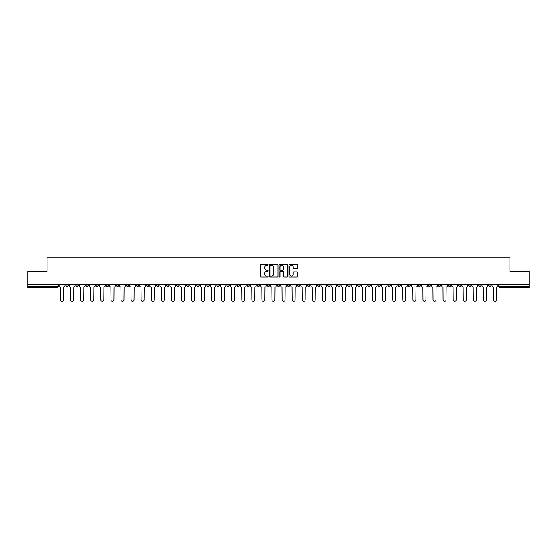 <?xml version="1.0" encoding="UTF-8"?>
<svg xmlns="http://www.w3.org/2000/svg" width="557" height="557" viewBox="0 0 557 557"><rect width="100%" height="100%" fill="white"/><g stroke="black" fill="none" stroke-linecap="round" stroke-linejoin="round"><path stroke-width="0.84" d="M268.175 264.84A0.446 0.446 0 0 0 267.736 264.394L261.003 264.394A0.634 0.634 0 0 0 260.37 265.028L260.37 276.425A0.634 0.634 0 0 0 261.003 277.059L267.736 277.059A0.446 0.446 0 0 0 268.175 276.613A0.446 0.446 0 0 0 267.736 276.175L266.866 276.175A2.026 2.026 0 0 1 264.84 274.148L264.84 273.195A2.026 2.026 0 0 1 266.866 271.168L267.736 271.168A0.446 0.446 0 0 0 268.175 270.723A0.446 0.446 0 0 0 267.736 270.284L266.866 270.284A2.026 2.026 0 0 1 264.84 268.258L264.84 267.304A2.026 2.026 0 0 1 266.866 265.278L267.736 265.278A0.446 0.446 0 0 0 268.175 264.84M397.983 284.342L397.983 285.052L400.567 285.052A1.288 1.288 0 0 1 399.278 286.34A1.288 1.288 0 0 1 397.983 285.052L397.983 284.342M337.598 284.342L337.598 285.052L340.181 285.052A1.288 1.288 0 0 1 338.886 286.34A1.288 1.288 0 0 1 337.598 285.052L337.598 284.342M327.53 284.342L327.53 285.052L330.113 285.052A1.288 1.288 0 0 1 328.825 286.34A1.288 1.288 0 0 1 327.53 285.052L327.53 284.342M267.144 284.342L267.144 285.052L269.727 285.052A1.288 1.288 0 0 1 268.432 286.34A1.288 1.288 0 0 1 267.144 285.052L267.144 284.342M257.083 284.342L257.083 285.052L259.659 285.052A1.288 1.288 0 0 1 258.371 286.34A1.288 1.288 0 0 1 257.083 285.052L257.083 284.342M247.016 284.342L247.016 285.052L249.599 285.052A1.288 1.288 0 0 1 248.304 286.34A1.288 1.288 0 0 1 247.016 285.052L247.016 284.342M226.887 284.342L226.887 285.052L229.47 285.052A1.288 1.288 0 0 1 228.175 286.34A1.288 1.288 0 0 1 226.887 285.052L226.887 284.342M206.758 285.052L206.758 284.342L206.758 285.052A1.288 1.288 0 0 0 208.046 286.34A1.288 1.288 0 0 1 206.758 285.052L209.335 285.052A1.288 1.288 0 0 1 208.046 286.34A1.288 1.288 0 0 0 209.335 285.052L209.335 284.342L209.335 285.052M196.691 285.052L196.691 284.342L196.691 285.052A1.288 1.288 0 0 0 197.986 286.34A1.288 1.288 0 0 1 196.691 285.052L199.274 285.052A1.288 1.288 0 0 1 197.986 286.34M186.63 285.052L186.63 284.342L186.63 285.052A1.288 1.288 0 0 0 187.918 286.34A1.288 1.288 0 0 1 186.63 285.052L189.206 285.052A1.288 1.288 0 0 1 187.918 286.34A1.288 1.288 0 0 0 189.206 285.052L189.206 284.342L189.206 285.052M176.562 284.342L176.562 285.052L179.145 285.052A1.288 1.288 0 0 1 177.85 286.34A1.288 1.288 0 0 1 176.562 285.052L176.562 284.342M166.501 284.342L166.501 285.052L169.077 285.052A1.288 1.288 0 0 1 167.789 286.34A1.288 1.288 0 0 1 166.501 285.052L166.501 284.342M156.433 284.342L156.433 285.052L159.017 285.052A1.288 1.288 0 0 1 157.722 286.34A1.288 1.288 0 0 1 156.433 285.052L156.433 284.342M146.366 285.052L146.366 284.342L146.366 285.052A1.288 1.288 0 0 0 147.661 286.34A1.288 1.288 0 0 1 146.366 285.052L148.949 285.052A1.288 1.288 0 0 1 147.661 286.34M126.237 285.052L126.237 284.342L126.237 285.052A1.288 1.288 0 0 0 127.532 286.34A1.288 1.288 0 0 1 126.237 285.052L128.82 285.052A1.288 1.288 0 0 1 127.532 286.34A1.288 1.288 0 0 0 128.82 285.052L128.82 284.342L128.82 285.052M116.176 285.052L116.176 284.342L116.176 285.052A1.288 1.288 0 0 0 117.464 286.34A1.288 1.288 0 0 1 116.176 285.052L118.752 285.052A1.288 1.288 0 0 1 117.464 286.34A1.288 1.288 0 0 0 118.752 285.052L118.752 284.342L118.752 285.052M106.109 285.052L106.109 284.342L106.109 285.052A1.288 1.288 0 0 0 107.397 286.34A1.288 1.288 0 0 1 106.109 285.052L108.692 285.052A1.288 1.288 0 0 1 107.397 286.34A1.288 1.288 0 0 0 108.692 285.052L108.692 284.342L108.692 285.052M96.048 285.052L96.048 284.342L96.048 285.052A1.288 1.288 0 0 0 97.336 286.34A1.288 1.288 0 0 1 96.048 285.052L98.624 285.052A1.288 1.288 0 0 1 97.336 286.34M85.98 285.052L85.98 284.342L85.98 285.052A1.288 1.288 0 0 0 87.268 286.34A1.288 1.288 0 0 1 85.98 285.052L88.563 285.052A1.288 1.288 0 0 1 87.268 286.34A1.288 1.288 0 0 0 88.563 285.052L88.563 284.342L88.563 285.052M75.912 285.052L75.912 284.342L75.912 285.052A1.288 1.288 0 0 0 77.207 286.34A1.288 1.288 0 0 1 75.912 285.052L78.495 285.052A1.288 1.288 0 0 1 77.207 286.34A1.288 1.288 0 0 0 78.495 285.052L78.495 284.342L78.495 285.052M297.006 268.857A0.634 0.634 0 0 0 297.64 268.223L297.64 265.028A0.634 0.634 0 0 0 297.006 264.394L289.536 264.394A0.634 0.634 0 0 0 288.902 265.028L288.902 276.425A0.634 0.634 0 0 0 289.536 277.059L297.006 277.059A0.634 0.634 0 0 0 297.64 276.425L297.64 272.561A0.634 0.634 0 0 0 297.006 271.927L293.811 271.927A0.634 0.634 0 0 0 293.177 272.561L293.177 274.476A1.692 1.692 0 0 1 291.485 276.175A1.692 1.692 0 0 1 289.786 274.476L289.786 266.97A1.692 1.692 0 0 1 291.485 265.278A1.692 1.692 0 0 1 293.177 266.97L293.177 268.223A0.634 0.634 0 0 0 293.811 268.857L297.006 268.857M27.85 284.342L27.85 271.503L47.073 271.503L47.073 257.111L509.927 257.111L509.927 271.503L529.15 271.503L529.15 284.342L27.85 284.342L27.85 286.34L58.367 286.34L58.367 284.342L58.367 286.34A1.288 1.288 0 0 1 57.079 287.628L27.85 287.628L27.85 286.34M277.943 265.028A0.634 0.634 0 0 0 277.309 264.394L269.839 264.394A0.634 0.634 0 0 0 269.205 265.028L269.205 276.425A0.634 0.634 0 0 0 269.839 277.059L277.309 277.059A0.634 0.634 0 0 0 277.943 276.425L277.943 265.028M279.691 264.394L287.161 264.394A0.634 0.634 0 0 1 287.795 265.028L287.795 276.425A0.634 0.634 0 0 1 287.161 277.059L283.959 277.059A0.634 0.634 0 0 1 283.332 276.425L283.332 271.802A0.634 0.634 0 0 0 282.698 271.168L280.575 271.168A0.634 0.634 0 0 0 279.941 271.802L279.941 276.613A0.446 0.446 0 0 1 279.496 277.059A0.446 0.446 0 0 1 279.057 276.613L279.057 265.028A0.634 0.634 0 0 1 279.691 264.394M498.633 284.342L498.633 286.34L529.15 286.34L529.15 287.628L499.921 287.628A1.288 1.288 0 0 1 498.633 286.34M529.15 284.342L529.15 286.34M491.149 284.342L491.149 285.052A1.288 1.288 0 0 1 489.861 286.34A1.288 1.288 0 0 1 488.566 285.052L491.149 285.052M488.566 284.342L488.566 285.052M481.088 284.342L481.088 285.052A1.288 1.288 0 0 1 479.793 286.34A1.288 1.288 0 0 1 478.505 285.052A1.288 1.288 0 0 0 479.793 286.34A1.288 1.288 0 0 0 481.088 285.052L478.505 285.052L478.505 284.342M471.02 284.342L471.02 285.052A1.288 1.288 0 0 1 469.732 286.34A1.288 1.288 0 0 1 468.437 285.052L471.02 285.052M468.437 284.342L468.437 285.052M460.952 284.342L460.952 285.052A1.288 1.288 0 0 1 459.664 286.34A1.288 1.288 0 0 1 458.376 285.052L460.952 285.052M458.376 284.342L458.376 285.052M450.892 285.052L450.892 284.342L450.892 285.052A1.288 1.288 0 0 1 449.603 286.34A1.288 1.288 0 0 1 448.308 285.052L450.892 285.052A1.288 1.288 0 0 1 449.603 286.34M448.308 284.342L448.308 285.052M440.824 284.342L440.824 285.052A1.288 1.288 0 0 1 439.536 286.34A1.288 1.288 0 0 1 438.248 285.052A1.288 1.288 0 0 0 439.536 286.34M438.248 284.342L438.248 285.052L440.824 285.052M430.763 284.342L430.763 285.052A1.288 1.288 0 0 1 429.468 286.34A1.288 1.288 0 0 1 428.18 285.052L430.763 285.052A1.288 1.288 0 0 1 429.468 286.34M428.18 284.342L428.18 285.052M420.695 284.342L420.695 285.052A1.288 1.288 0 0 1 419.407 286.34A1.288 1.288 0 0 1 418.119 285.052A1.288 1.288 0 0 0 419.407 286.34M418.119 284.342L418.119 285.052L420.695 285.052M410.634 284.342L410.634 285.052A1.288 1.288 0 0 1 409.339 286.34A1.288 1.288 0 0 1 408.051 285.052L410.634 285.052M408.051 284.342L408.051 285.052M400.567 284.342L400.567 285.052A1.288 1.288 0 0 1 399.278 286.34M390.499 284.342L390.499 285.052A1.288 1.288 0 0 1 389.211 286.34A1.288 1.288 0 0 1 387.923 285.052L390.499 285.052M387.923 284.342L387.923 285.052M380.438 284.342L380.438 285.052A1.288 1.288 0 0 1 379.15 286.34A1.288 1.288 0 0 1 377.855 285.052L380.438 285.052M377.855 284.342L377.855 285.052M370.37 284.342L370.37 285.052A1.288 1.288 0 0 1 369.082 286.34A1.288 1.288 0 0 1 367.794 285.052A1.288 1.288 0 0 0 369.082 286.34M367.794 284.342L367.794 285.052L370.37 285.052M360.309 284.342L360.309 285.052A1.288 1.288 0 0 1 359.014 286.34A1.288 1.288 0 0 1 357.726 285.052L360.309 285.052M357.726 284.342L357.726 285.052M350.242 284.342L350.242 285.052A1.288 1.288 0 0 1 348.954 286.34A1.288 1.288 0 0 1 347.665 285.052L350.242 285.052M347.665 284.342L347.665 285.052M340.181 284.342L340.181 285.052M330.113 284.342L330.113 285.052L330.113 284.342M320.052 284.342L320.052 285.052A1.288 1.288 0 0 1 318.757 286.34A1.288 1.288 0 0 1 317.469 285.052L320.052 285.052M317.469 284.342L317.469 285.052M309.984 284.342L309.984 285.052A1.288 1.288 0 0 1 308.696 286.34A1.288 1.288 0 0 1 307.401 285.052L309.984 285.052M307.401 284.342L307.401 285.052M299.917 284.342L299.917 285.052A1.288 1.288 0 0 1 298.629 286.34A1.288 1.288 0 0 1 297.341 285.052L299.917 285.052M297.341 284.342L297.341 285.052M289.856 284.342L289.856 285.052A1.288 1.288 0 0 1 288.568 286.34A1.288 1.288 0 0 1 287.273 285.052L289.856 285.052M287.273 284.342L287.273 285.052M279.788 284.342L279.788 285.052A1.288 1.288 0 0 1 278.5 286.34A1.288 1.288 0 0 1 277.212 285.052L279.788 285.052M277.212 284.342L277.212 285.052M269.727 284.342L269.727 285.052A1.288 1.288 0 0 1 268.432 286.34M259.659 284.342L259.659 285.052M249.599 285.052L249.599 284.342L249.599 285.052A1.288 1.288 0 0 1 248.304 286.34M239.531 284.342L239.531 285.052A1.288 1.288 0 0 1 238.243 286.34A1.288 1.288 0 0 1 236.948 285.052A1.288 1.288 0 0 0 238.243 286.34A1.288 1.288 0 0 0 239.531 285.052L236.948 285.052L236.948 284.342M229.47 285.052L229.47 284.342L229.47 285.052A1.288 1.288 0 0 1 228.175 286.34M219.402 284.342L219.402 285.052A1.288 1.288 0 0 1 218.114 286.34A1.288 1.288 0 0 1 216.819 285.052A1.288 1.288 0 0 0 218.114 286.34M216.819 284.342L216.819 285.052L219.402 285.052M199.274 284.342L199.274 285.052L199.274 284.342M179.145 285.052L179.145 284.342L179.145 285.052A1.288 1.288 0 0 1 177.85 286.34M169.077 285.052L169.077 284.342L169.077 285.052A1.288 1.288 0 0 1 167.789 286.34M159.017 285.052L159.017 284.342L159.017 285.052A1.288 1.288 0 0 1 157.722 286.34M148.949 284.342L148.949 285.052L148.949 284.342M138.881 285.052L138.881 284.342L138.881 285.052A1.288 1.288 0 0 1 137.593 286.34A1.288 1.288 0 0 1 136.305 285.052L138.881 285.052A1.288 1.288 0 0 1 137.593 286.34M136.305 284.342L136.305 285.052M98.624 284.342L98.624 285.052L98.624 284.342M68.434 284.342L68.434 285.052A1.288 1.288 0 0 1 67.139 286.34A1.288 1.288 0 0 1 65.851 285.052A1.288 1.288 0 0 0 67.139 286.34A1.288 1.288 0 0 0 68.434 285.052L68.434 284.342M65.851 284.342L65.851 285.052L68.434 285.052M57.079 284.342L57.079 287.628A1.288 1.288 0 0 0 58.367 286.34M270.535 265.278A0.446 0.446 0 0 0 270.096 265.724L270.096 275.729A0.446 0.446 0 0 0 270.535 276.175L271.454 276.175A2.026 2.026 0 0 0 273.48 274.148L273.48 267.304A2.026 2.026 0 0 0 271.454 265.278L270.535 265.278M283.332 267.005A1.692 1.692 0 0 0 281.633 265.313A1.692 1.692 0 0 0 279.941 267.005L279.941 269.651A0.634 0.634 0 0 0 280.575 270.284L282.698 270.284A0.634 0.634 0 0 0 283.332 269.651L283.332 267.005M59.237 285.692L59.237 284.342L59.237 285.692A1.288 1.288 48.4 0 0 60.525 286.987L60.622 299.889A1.483 1.483 48.4 0 0 62.106 301.372A1.483 1.483 48.4 0 0 63.595 299.889L63.686 286.987A1.288 1.288 48.4 0 0 64.981 285.692L64.981 284.342M60.525 286.987L60.622 299.889M63.595 299.889L63.686 286.987M69.305 285.692L69.305 284.342L69.305 285.692A1.288 1.288 48.4 0 0 70.593 286.987L70.69 299.889A1.483 1.483 48.4 0 0 72.173 301.372A1.483 1.483 48.4 0 0 73.656 299.889L73.754 286.987A1.288 1.288 48.4 0 0 75.042 285.692L75.042 284.342M79.366 285.692L79.366 284.342L79.366 285.692A1.288 1.288 48.4 0 0 80.661 286.987L80.751 299.889A1.483 1.483 48.4 0 0 82.241 301.372A1.483 1.483 48.4 0 0 83.724 299.889L83.822 286.987A1.288 1.288 48.4 0 0 85.11 285.692L85.11 284.342M70.593 286.987L70.69 299.889M73.656 299.889L73.754 286.987M80.661 286.987L80.751 299.889M83.724 299.889L83.822 286.987M89.433 285.692L89.433 284.342L89.433 285.692A1.288 1.288 48.4 0 0 90.721 286.987L90.819 299.889A1.483 1.483 48.4 0 0 92.302 301.372A1.483 1.483 48.4 0 0 93.785 299.889L93.882 286.987A1.288 1.288 48.4 0 0 95.17 285.692L95.17 284.342M99.494 285.692L99.494 284.342L99.494 285.692A1.288 1.288 48.4 0 0 100.789 286.987L100.887 299.889A1.483 1.483 48.4 0 0 102.37 301.372A1.483 1.483 48.4 0 0 103.853 299.889L103.95 286.987A1.288 1.288 48.4 0 0 105.238 285.692L105.238 284.342M109.562 285.692L109.562 284.342L109.562 285.692A1.288 1.288 48.4 0 0 110.85 286.987L110.947 299.889A1.483 1.483 48.4 0 0 112.43 301.372A1.483 1.483 48.4 0 0 113.913 299.889L114.011 286.987A1.288 1.288 48.4 0 0 115.306 285.692L115.306 284.342M90.721 286.987L90.819 299.889M93.785 299.889L93.882 286.987M100.789 286.987L100.887 299.889M103.853 299.889L103.95 286.987M110.85 286.987L110.947 299.889M113.913 299.889L114.011 286.987M119.623 285.692L119.623 284.342L119.623 285.692A1.288 1.288 48.4 0 0 120.918 286.987L121.015 299.889A1.483 1.483 48.4 0 0 122.498 301.372A1.483 1.483 48.4 0 0 123.981 299.889L124.079 286.987A1.288 1.288 48.4 0 0 125.367 285.692L125.367 284.342M129.69 285.692L129.69 284.342L129.69 285.692A1.288 1.288 48.4 0 0 130.979 286.987L131.076 299.889A1.483 1.483 48.4 0 0 132.559 301.372A1.483 1.483 48.4 0 0 134.049 299.889L134.14 286.987A1.288 1.288 48.4 0 0 135.435 285.692L135.435 284.342M139.758 285.692L139.758 284.342L139.758 285.692A1.288 1.288 48.4 0 0 141.046 286.987L141.144 299.889A1.483 1.483 48.4 0 0 142.627 301.372A1.483 1.483 48.4 0 0 144.11 299.889L144.207 286.987A1.288 1.288 48.4 0 0 145.495 285.692L145.495 284.342M149.819 285.692L149.819 284.342L149.819 285.692A1.288 1.288 48.4 0 0 151.107 286.987L151.205 299.889A1.483 1.483 48.4 0 0 152.695 301.372A1.483 1.483 48.4 0 0 154.178 299.889L154.275 286.987A1.288 1.288 48.4 0 0 155.563 285.692L155.563 284.342M159.887 285.692L159.887 284.342L159.887 285.692A1.288 1.288 48.4 0 0 161.175 286.987L161.272 299.889A1.483 1.483 48.4 0 0 162.755 301.372A1.483 1.483 48.4 0 0 164.238 299.889L164.336 286.987A1.288 1.288 48.4 0 0 165.624 285.692L165.624 284.342M169.948 285.692L169.948 284.342L169.948 285.692A1.288 1.288 48.4 0 0 171.243 286.987L171.333 299.889A1.483 1.483 48.4 0 0 172.823 301.372A1.483 1.483 48.4 0 0 174.306 299.889L174.404 286.987A1.288 1.288 48.4 0 0 175.692 285.692L175.692 284.342M180.015 285.692L180.015 284.342L180.015 285.692A1.288 1.288 48.4 0 0 181.303 286.987L181.401 299.889A1.483 1.483 48.4 0 0 182.884 301.372A1.483 1.483 48.4 0 0 184.367 299.889L184.464 286.987A1.288 1.288 48.4 0 0 185.76 285.692L185.76 284.342M190.076 285.692L190.076 284.342L190.076 285.692A1.288 1.288 48.4 0 0 191.371 286.987L191.469 299.889A1.483 1.483 48.4 0 0 192.952 301.372A1.483 1.483 48.4 0 0 194.435 299.889L194.532 286.987A1.288 1.288 48.4 0 0 195.82 285.692L195.82 284.342M200.144 285.692L200.144 284.342L200.144 285.692A1.288 1.288 48.4 0 0 201.432 286.987L201.53 299.889A1.483 1.483 48.4 0 0 203.013 301.372A1.483 1.483 48.4 0 0 204.496 299.889L204.593 286.987A1.288 1.288 48.4 0 0 205.888 285.692L205.888 284.342M210.212 285.692L210.212 284.342L210.212 285.692A1.288 1.288 48.4 0 0 211.5 286.987L211.597 299.889A1.483 1.483 48.4 0 0 213.08 301.372A1.483 1.483 48.4 0 0 214.563 299.889L214.661 286.987A1.288 1.288 48.4 0 0 215.949 285.692L215.949 284.342M220.273 285.692L220.273 284.342L220.273 285.692A1.288 1.288 48.4 0 0 221.561 286.987L221.658 299.889A1.483 1.483 48.4 0 0 223.141 301.372A1.483 1.483 48.4 0 0 224.631 299.889L224.722 286.987A1.288 1.288 48.4 0 0 226.017 285.692L226.017 284.342M230.34 285.692L230.34 284.342L230.34 285.692A1.288 1.288 48.4 0 0 231.628 286.987L231.726 299.889A1.483 1.483 48.4 0 0 233.209 301.372A1.483 1.483 48.4 0 0 234.692 299.889L234.789 286.987A1.288 1.288 48.4 0 0 236.077 285.692L236.077 284.342M240.401 285.692L240.401 284.342L240.401 285.692A1.288 1.288 48.4 0 0 241.696 286.987L241.787 299.889A1.483 1.483 48.4 0 0 243.277 301.372A1.483 1.483 48.4 0 0 244.76 299.889L244.857 286.987A1.288 1.288 48.4 0 0 246.145 285.692L246.145 284.342M250.469 285.692L250.469 284.342L250.469 285.692A1.288 1.288 48.4 0 0 251.757 286.987L251.855 299.889A1.483 1.483 48.4 0 0 253.338 301.372A1.483 1.483 48.4 0 0 254.821 299.889L254.918 286.987A1.288 1.288 48.4 0 0 256.206 285.692L256.206 284.342M260.53 285.692L260.53 284.342L260.53 285.692A1.288 1.288 48.4 0 0 261.825 286.987L261.922 299.889A1.483 1.483 48.4 0 0 263.405 301.372A1.483 1.483 48.4 0 0 264.888 299.889L264.986 286.987A1.288 1.288 48.4 0 0 266.274 285.692L266.274 284.342M270.598 285.692L270.598 284.342L270.598 285.692A1.288 1.288 48.4 0 0 271.886 286.987L271.983 299.889A1.483 1.483 48.4 0 0 273.466 301.372A1.483 1.483 48.4 0 0 274.949 299.889L275.047 286.987A1.288 1.288 48.4 0 0 276.342 285.692L276.342 284.342M123.981 299.889L124.079 286.987M120.918 286.987L121.015 299.889M134.049 299.889L134.14 286.987M130.979 286.987L131.076 299.889M144.11 299.889L144.207 286.987M141.046 286.987L141.144 299.889M154.178 299.889L154.275 286.987M151.107 286.987L151.205 299.889M164.238 299.889L164.336 286.987M161.175 286.987L161.272 299.889M174.306 299.889L174.404 286.987M171.243 286.987L171.333 299.889M184.367 299.889L184.464 286.987M181.303 286.987L181.401 299.889M194.435 299.889L194.532 286.987M191.371 286.987L191.469 299.889M204.496 299.889L204.593 286.987M201.432 286.987L201.53 299.889M214.563 299.889L214.661 286.987M211.5 286.987L211.597 299.889M224.631 299.889L224.722 286.987M221.561 286.987L221.658 299.889M234.692 299.889L234.789 286.987M231.628 286.987L231.726 299.889M244.76 299.889L244.857 286.987M241.696 286.987L241.787 299.889M254.821 299.889L254.918 286.987M251.757 286.987L251.855 299.889M264.888 299.889L264.986 286.987M261.825 286.987L261.922 299.889M274.949 299.889L275.047 286.987M271.886 286.987L271.983 299.889M280.658 285.692L280.658 284.342L280.658 285.692A1.288 1.288 48.4 0 0 281.953 286.987L282.051 299.889A1.483 1.483 48.4 0 0 283.534 301.372A1.483 1.483 48.4 0 0 285.017 299.889L285.114 286.987A1.288 1.288 48.4 0 0 286.402 285.692L286.402 284.342M290.726 285.692L290.726 284.342L290.726 285.692A1.288 1.288 48.4 0 0 292.014 286.987L292.112 299.889A1.483 1.483 48.4 0 0 293.595 301.372A1.483 1.483 48.4 0 0 295.078 299.889L295.175 286.987A1.288 1.288 48.4 0 0 296.47 285.692L296.47 284.342M300.794 285.692L300.794 284.342L300.794 285.692A1.288 1.288 48.4 0 0 302.082 286.987L302.179 299.889A1.483 1.483 48.4 0 0 303.662 301.372A1.483 1.483 48.4 0 0 305.145 299.889L305.243 286.987A1.288 1.288 48.4 0 0 306.531 285.692L306.531 284.342M310.855 285.692L310.855 284.342L310.855 285.692A1.288 1.288 48.4 0 0 312.143 286.987L312.24 299.889A1.483 1.483 48.4 0 0 313.723 301.372A1.483 1.483 48.4 0 0 315.213 299.889L315.304 286.987A1.288 1.288 48.4 0 0 316.599 285.692L316.599 284.342M281.953 286.987L282.051 299.889M285.017 299.889L285.114 286.987M292.014 286.987L292.112 299.889M295.078 299.889L295.175 286.987M302.082 286.987L302.179 299.889M305.145 299.889L305.243 286.987M312.143 286.987L312.24 299.889M315.213 299.889L315.304 286.987M320.923 285.692L320.923 284.342L320.923 285.692A1.288 1.288 48.4 0 0 322.211 286.987L322.308 299.889A1.483 1.483 48.4 0 0 323.791 301.372A1.483 1.483 48.4 0 0 325.274 299.889L325.372 286.987A1.288 1.288 48.4 0 0 326.66 285.692L326.66 284.342M322.211 286.987L322.308 299.889M325.274 299.889L325.372 286.987M330.983 285.692L330.983 284.342L330.983 285.692A1.288 1.288 48.4 0 0 332.278 286.987L332.369 299.889A1.483 1.483 48.4 0 0 333.859 301.372A1.483 1.483 48.4 0 0 335.342 299.889L335.439 286.987A1.288 1.288 48.4 0 0 336.727 285.692L336.727 284.342M332.278 286.987L332.369 299.889M335.342 299.889L335.439 286.987M341.051 285.692L341.051 284.342L341.051 285.692A1.288 1.288 48.4 0 0 342.339 286.987L342.437 299.889A1.483 1.483 48.4 0 0 343.92 301.372A1.483 1.483 48.4 0 0 345.403 299.889L345.5 286.987A1.288 1.288 48.4 0 0 346.788 285.692L346.788 284.342M342.339 286.987L342.437 299.889M345.403 299.889L345.5 286.987M351.112 285.692L351.112 284.342L351.112 285.692A1.288 1.288 48.4 0 0 352.407 286.987L352.504 299.889A1.483 1.483 48.4 0 0 353.987 301.372A1.483 1.483 48.4 0 0 355.47 299.889L355.568 286.987A1.288 1.288 48.4 0 0 356.856 285.692L356.856 284.342M352.407 286.987L352.504 299.889M355.47 299.889L355.568 286.987M361.18 285.692L361.18 284.342L361.18 285.692A1.288 1.288 48.4 0 0 362.468 286.987L362.565 299.889A1.483 1.483 48.4 0 0 364.048 301.372A1.483 1.483 48.4 0 0 365.531 299.889L365.629 286.987A1.288 1.288 48.4 0 0 366.924 285.692L366.924 284.342M362.468 286.987L362.565 299.889M365.531 299.889L365.629 286.987M371.241 285.692L371.241 284.342L371.241 285.692A1.288 1.288 48.4 0 0 372.536 286.987L372.633 299.889A1.483 1.483 48.4 0 0 374.116 301.372A1.483 1.483 48.4 0 0 375.599 299.889L375.697 286.987A1.288 1.288 48.4 0 0 376.985 285.692L376.985 284.342M372.536 286.987L372.633 299.889M375.599 299.889L375.697 286.987M381.308 285.692L381.308 284.342L381.308 285.692A1.288 1.288 48.4 0 0 382.596 286.987L382.694 299.889A1.483 1.483 48.4 0 0 384.177 301.372A1.483 1.483 48.4 0 0 385.667 299.889L385.757 286.987A1.288 1.288 48.4 0 0 387.052 285.692L387.052 284.342M382.596 286.987L382.694 299.889M385.667 299.889L385.757 286.987M391.376 285.692L391.376 284.342L391.376 285.692A1.288 1.288 48.4 0 0 392.664 286.987L392.762 299.889A1.483 1.483 48.4 0 0 394.245 301.372A1.483 1.483 48.4 0 0 395.728 299.889L395.825 286.987A1.288 1.288 48.4 0 0 397.113 285.692L397.113 284.342M392.664 286.987L392.762 299.889M395.728 299.889L395.825 286.987M401.437 285.692L401.437 284.342L401.437 285.692A1.288 1.288 48.4 0 0 402.725 286.987L402.822 299.889A1.483 1.483 48.4 0 0 404.305 301.372A1.483 1.483 48.4 0 0 405.795 299.889L405.893 286.987A1.288 1.288 48.4 0 0 407.181 285.692L407.181 284.342M402.725 286.987L402.822 299.889M405.795 299.889L405.893 286.987M411.505 285.692L411.505 284.342L411.505 285.692A1.288 1.288 48.4 0 0 412.793 286.987L412.89 299.889A1.483 1.483 48.4 0 0 414.373 301.372A1.483 1.483 48.4 0 0 415.856 299.889L415.954 286.987A1.288 1.288 48.4 0 0 417.242 285.692L417.242 284.342M412.793 286.987L412.89 299.889M415.856 299.889L415.954 286.987M421.565 285.692L421.565 284.342L421.565 285.692A1.288 1.288 48.4 0 0 422.86 286.987L422.951 299.889A1.483 1.483 48.4 0 0 424.441 301.372A1.483 1.483 48.4 0 0 425.924 299.889L426.021 286.987A1.288 1.288 48.4 0 0 427.31 285.692L427.31 284.342M422.86 286.987L422.951 299.889M425.924 299.889L426.021 286.987M431.633 285.692L431.633 284.342L431.633 285.692A1.288 1.288 48.4 0 0 432.921 286.987L433.019 299.889A1.483 1.483 48.4 0 0 434.502 301.372A1.483 1.483 48.4 0 0 435.985 299.889L436.082 286.987A1.288 1.288 48.4 0 0 437.377 285.692L437.377 284.342M432.921 286.987L433.019 299.889M435.985 299.889L436.082 286.987M441.694 285.692L441.694 284.342L441.694 285.692A1.288 1.288 48.4 0 0 442.989 286.987L443.087 299.889A1.483 1.483 48.4 0 0 444.57 301.372A1.483 1.483 48.4 0 0 446.053 299.889L446.15 286.987A1.288 1.288 48.4 0 0 447.438 285.692L447.438 284.342M442.989 286.987L443.087 299.889M446.053 299.889L446.15 286.987M451.762 285.692L451.762 284.342L451.762 285.692A1.288 1.288 48.4 0 0 453.05 286.987L453.147 299.889A1.483 1.483 48.4 0 0 454.63 301.372A1.483 1.483 48.4 0 0 456.113 299.889L456.211 286.987A1.288 1.288 48.4 0 0 457.506 285.692L457.506 284.342M453.05 286.987L453.147 299.889M456.113 299.889L456.211 286.987M461.83 285.692L461.83 284.342L461.83 285.692A1.288 1.288 48.4 0 0 463.118 286.987L463.215 299.889A1.483 1.483 48.4 0 0 464.698 301.372A1.483 1.483 48.4 0 0 466.181 299.889L466.279 286.987A1.288 1.288 48.4 0 0 467.567 285.692L467.567 284.342M463.118 286.987L463.215 299.889M466.181 299.889L466.279 286.987M471.89 285.692L471.89 284.342L471.89 285.692A1.288 1.288 48.4 0 0 473.178 286.987L473.276 299.889A1.483 1.483 48.4 0 0 474.759 301.372A1.483 1.483 48.4 0 0 476.249 299.889L476.339 286.987A1.288 1.288 48.4 0 0 477.634 285.692L477.634 284.342M473.178 286.987L473.276 299.889M476.249 299.889L476.339 286.987M481.958 285.692L481.958 284.342L481.958 285.692A1.288 1.288 48.4 0 0 483.246 286.987L483.344 299.889A1.483 1.483 48.4 0 0 484.827 301.372A1.483 1.483 48.4 0 0 486.31 299.889L486.407 286.987A1.288 1.288 48.4 0 0 487.695 285.692L487.695 284.342M483.246 286.987L483.344 299.889M486.31 299.889L486.407 286.987M492.019 285.692L492.019 284.342L492.019 285.692A1.288 1.288 48.4 0 0 493.314 286.987L493.405 299.889A1.483 1.483 48.4 0 0 494.894 301.372A1.483 1.483 48.4 0 0 496.378 299.889L496.475 286.987A1.288 1.288 48.4 0 0 497.763 285.692L497.763 284.342M493.314 286.987L493.405 299.889M496.378 299.889L496.475 286.987M499.921 284.342L499.921 287.628"/></g></svg>
